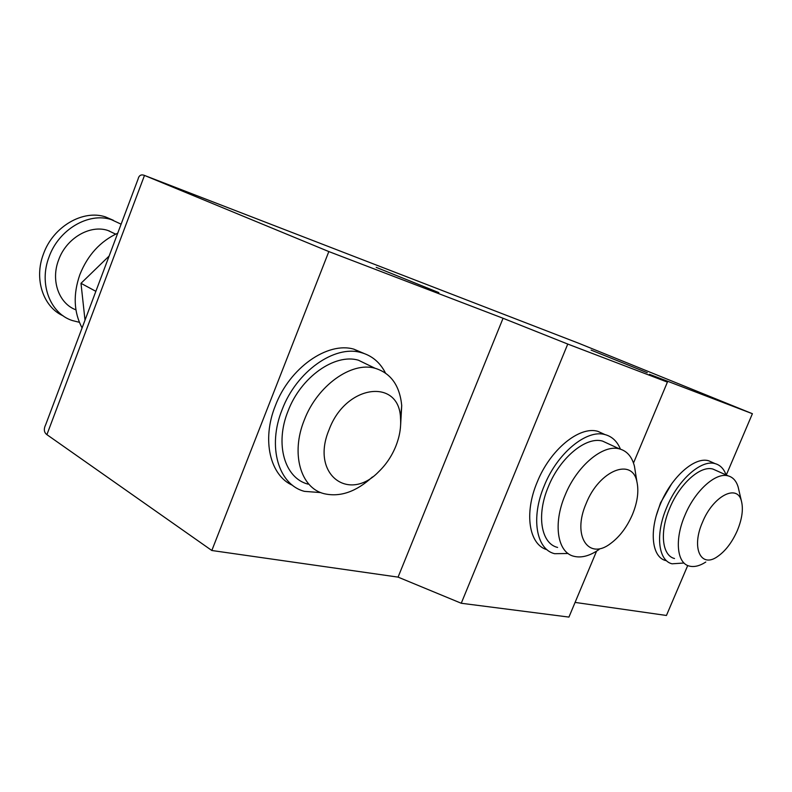 <?xml version="1.0" encoding="UTF-8"?>
<svg xmlns="http://www.w3.org/2000/svg" width="792" height="792" viewBox="0 0 792 792"><rect width="100%" height="100%" fill="white"/><g stroke="black" fill="none" stroke-linecap="round" stroke-linejoin="round"><path stroke-width="1.19" d="M109.138 256.024L80.992 283.318L95.862 291.327M80.992 283.318L85.011 320.166M117.721 233.195C100.307 241.273 87.684 255.073 79.873 274.586C72.993 294.357 73.725 312.147 82.091 327.947M115.681 234.125L107.91 230.472C89.971 224.403 66.281 238.224 58.628 259.925C50.579 280.546 58.945 303.643 75.933 309.84M121.117 224.185L111.236 219.582C88.635 212.048 58.717 229.482 49.054 256.935C38.62 283.685 50.104 313.414 72.28 320.532L79.368 322.304M113.385 220.305L105.445 216.889C82.873 209.345 53.054 226.66 43.461 253.975C33.759 279.012 43.204 307.048 63.202 315.869M110.157 231.541L109.098 230.858M716.73 470.765L712.968 469.082C700.593 465.221 679.853 483.546 669.854 507.9C659.449 531.848 662.003 555.608 674.527 558.518M741.441 501.138C737.382 483.457 713.127 495.931 702.544 522.126C691.069 547.817 700.762 568.498 717.433 556.627C725.423 551.113 732.026 542.48 737.263 530.719C742.074 519.077 743.47 509.216 741.441 501.138L738.164 487.09C736.342 480.952 732.996 477.22 728.145 475.873C715.859 472.072 695.089 490.634 684.971 515.196C674.447 539.352 676.823 563.231 689.278 566.062C694.129 567.319 699.633 565.983 705.791 562.033M671.646 483.843L660.528 502.861L656.41 515.275M712.859 462.627L708.672 460.776C694.782 456.43 671.557 476.824 660.419 504.039C648.806 530.788 651.796 557.301 665.824 560.597M726.096 474.952C723.898 468.815 720.235 465.043 715.097 463.627C701.257 459.32 678.021 479.823 666.824 507.127C655.162 533.986 658.063 560.548 672.052 563.805L683.397 563.053M557.608 547.44C541.084 543.639 536.194 515.216 548.341 486.724C559.954 457.667 586.1 436.174 602.544 441.094L608.721 443.946M599.079 549.47C589.911 555.885 581.516 558.162 573.903 556.291C557.459 552.598 552.776 524.007 565.092 495.218C576.873 465.864 603.088 444.035 619.443 448.886C627.026 450.975 632.036 456.776 634.461 466.31L635.56 473.25M632.452 514.523C626.987 527.096 619.71 536.758 610.622 543.5C588.486 560.716 571.893 535.917 586.159 503.504C599.158 470.359 632.343 457.192 636.917 481.783C638.986 491.238 637.501 502.158 632.452 514.523M547.034 549.717C529.086 544.827 523.868 513.483 537.194 482.13C550.123 449.688 579.388 425.799 597.821 431.323L604.672 434.452M568.092 553.499L554.628 553.697C536.194 549.45 530.65 517.681 544.262 485.724C557.281 453.133 586.575 429.096 604.969 434.58C612.048 436.471 617.206 441.332 620.433 449.163M308.019 484.13C284.724 478.269 274.537 444.154 288.07 411.018C300.831 377.051 334.848 353.232 358.39 360.192L370.052 365.845M372.408 476.972C356.162 491.842 339.996 497.406 323.908 493.644C300.613 487.892 290.585 453.519 304.316 419.978C317.295 385.605 351.5 361.36 375.032 368.25C390.832 373.101 399.732 385.526 401.722 405.524L400.643 424.76M395.822 446.223C391.773 456.133 386.06 464.637 378.675 471.735C348.529 503.148 310.276 474.052 329.086 429.709C345.827 384.07 399.663 377.873 400.534 418.513C401.168 427.442 399.604 436.679 395.822 446.223M292.674 485.377C270.092 475.665 261.499 439.946 275.349 405.742C289.545 367.854 327.561 341.401 353.875 349.173L364.063 353.48M320.839 492.594L304.494 491.367C278.517 484.803 267.033 446.688 282.18 409.523C296.485 371.438 334.6 344.787 360.904 352.529C371.834 355.489 380.021 362.32 385.457 373.002M376.2 267.34L438.827 292.614L376.2 267.34M647.282 372.735L591.099 350.104L647.282 372.735M46.906 434.65C43.926 432.422 43.55 429.036 45.778 424.482L138.036 179.18C138.946 175.369 141.105 174.121 144.49 175.428L579.398 343.53L752.4 413.711L649.41 374.289L667.409 382.12L567.755 344.065L503.059 318.265L328.828 251.569L144.49 175.428L46.906 434.65L211.82 550.499L328.828 251.569M575.091 602.415L666.438 615.473L687.723 565.518M726.274 475.042L752.4 413.711M211.82 550.499L398.069 577.12L461.251 603.257L568.933 617.087L596.574 551.143M633.491 463.043L667.409 382.12M461.251 603.257L567.755 344.065M398.069 577.12L503.059 318.265M105.445 216.889L111.236 219.582M107.91 230.472L115.632 234.155M712.978 469.082L728.145 475.873M708.682 460.776L715.107 463.627M604.969 434.58L597.821 431.323M636.917 481.783L634.461 466.31M619.443 448.886L602.544 441.094M360.904 352.529L353.875 349.173M400.534 418.513L401.722 405.524M375.032 368.25L358.39 360.192"/></g></svg>
